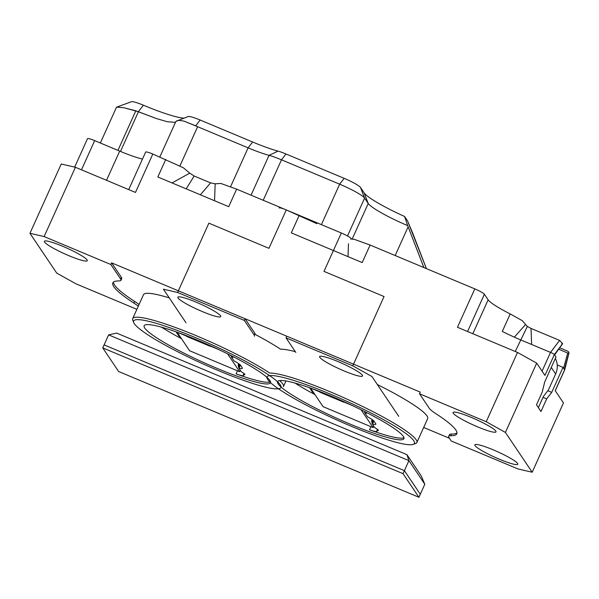 <?xml version="1.0" encoding="UTF-8"?>
<svg xmlns="http://www.w3.org/2000/svg" width="599" height="599" viewBox="0 0 599 599"><rect width="100%" height="100%" fill="white"/><g stroke="black" fill="none" stroke-linecap="round" stroke-linejoin="round"><path stroke-width="0.9" d="M131.451 101.718A15.709 2.052 24.3 0 1 143.401 105.207A57.279 7.48 -155.7 0 0 183.766 118.168A57.279 7.48 -155.7 0 1 143.401 105.207L138.376 111.699L156.504 118.587L167.151 121.687L175.005 122.353L167.151 121.687L156.504 118.587L135.816 110.793L117.943 150.379L135.816 110.793L124.158 107.798L116.79 107.109L124.158 107.798L138.376 111.699L143.401 105.207A15.709 2.052 24.3 0 0 131.451 101.718L116.79 107.109L131.451 101.718M188.198 116.535A15.709 2.052 24.3 0 1 200.156 120.032L252.636 142.008A47.119 6.147 -155.7 0 0 278.033 151.12A14.78 1.932 24.3 0 1 286 153.98L344.185 178.345A15.709 2.052 24.3 0 1 360.493 187.45L364.117 192.841A47.119 6.147 -155.7 0 0 404.572 216.464L407.575 220.919L412.689 233.071L426.413 268.622L407.575 220.919L404.572 216.464L407.687 225.628A38.8 5.062 24.3 0 1 368.235 203.495L364.604 198.104L347.517 235.954L364.604 198.104A24.02 3.137 24.3 0 0 339.663 184.185A24.02 3.137 24.3 0 1 364.604 198.104L368.235 203.495A38.8 5.062 24.3 0 0 407.687 225.628L404.572 216.464A47.119 6.147 -155.7 0 1 364.117 192.841L368.235 203.495L352.227 238.949L368.235 203.495L364.117 192.841L360.493 187.45L364.604 198.104L360.493 187.45A15.709 2.052 24.3 0 0 344.185 178.345L339.663 184.185L281.485 159.821L339.663 184.185L321.401 224.64L339.663 184.185L344.185 178.345L286 153.98L281.485 159.821L263.216 200.268L281.485 159.821A23.099 3.017 24.3 0 0 269.033 155.351A23.099 3.017 24.3 0 1 281.485 159.821L286 153.98A14.78 1.932 24.3 0 0 278.033 151.12L269.033 155.351A38.8 5.062 -155.7 0 1 248.113 147.848A38.8 5.062 -155.7 0 0 269.033 155.351L251.056 195.177L269.033 155.351L278.033 151.12A47.119 6.147 -155.7 0 1 252.636 142.008L248.113 147.848L230.57 186.716L248.113 147.848L197.633 126.711L248.113 147.848L252.636 142.008L200.156 120.032L195.686 125.805L197.633 126.711L179.91 165.968L197.633 126.711L183.953 121.095L178.787 120.347L177.049 120.646L178.787 120.347L183.953 121.095L195.686 125.805L200.156 120.032A15.709 2.052 24.3 0 0 188.198 116.535L175.971 121.365L188.198 116.535M408.144 226.811L407.687 225.628L408.144 226.811L395.175 255.533L408.144 226.811L423.875 267.551L408.144 226.811M175.687 121.852L175.005 122.353L175.687 121.852M371.62 420.977L372.114 422.954M366.221 412.352A10.161 1.325 24.3 0 1 366.595 413.018A10.161 1.325 24.3 0 1 364.948 413.033L367.472 416.784A3.699 0.479 -155.7 0 0 367.741 416.934A14.78 1.932 -155.7 0 1 374.038 421.209L375.738 423.725A14.78 1.932 -155.7 0 1 375.858 424.219A14.78 1.932 -155.7 0 1 372.496 424.01A3.699 0.479 -155.7 0 0 372.293 423.957L374.817 427.708A10.161 1.325 24.3 0 1 378.351 430.494A10.161 1.325 24.3 0 1 377.25 430.614A3.699 0.479 -155.7 0 0 376.853 430.659A3.699 0.479 -155.7 0 0 376.883 430.786L376.913 430.816A14.78 1.932 -155.7 0 1 377.033 431.31A14.78 1.932 -155.7 0 1 369.538 429.768L370.931 426.69M364.402 411.423L364.948 413.033M403.973 437.697A69.289 9.045 24.3 0 1 369.538 429.768M347.592 403.329A10.161 1.325 24.3 0 0 343.19 401.981L320.832 392.615A3.699 0.479 -155.7 0 1 320.532 392.442A14.78 1.932 -155.7 0 0 316.504 390.286M372.031 423.126L373.259 420.408L372.069 423.066L372.293 423.957M557.212 364.948L563.008 367.374L564.423 369.478L568.893 352.998A19.4 3.968 -67.3 0 1 568.915 352.968L564.632 369.793A3.699 0.479 -155.7 0 1 564.67 369.905A3.699 0.479 -155.7 0 0 564.67 369.905L569.005 352.886M542.08 371.14L550.541 352.399A3.699 0.479 -155.7 0 1 554.375 354.541L562.626 343.609A19.4 3.968 112.7 0 1 562.611 343.661L554.584 354.855L555.999 356.959L544.716 381.952L542.2 392.158L536.479 404.827L540.987 411.52L546.7 398.852L551.724 392.367L563.008 367.374M554.375 354.541L544.955 375.416L536.697 363.144L505.414 432.433L532.182 472.222L563.464 402.932L555.206 390.66L564.632 369.793M514.361 337.162A38.8 5.062 24.3 0 0 520.509 339.828L531.635 344.485L531.021 328.432L527.322 326.455L522.253 320.645L510.206 313.913L502.291 331.442A38.8 5.062 -155.7 0 0 514.361 337.162L525.495 324.591M562.626 343.609L559.593 340.397L550.541 352.399L531.635 344.485M316.834 223.659L286.277 209.927L268.936 248.33L208.879 223.172L177.596 292.462L244.325 320.413L245.081 318.743L254.867 333.299A36.951 4.822 24.3 0 1 255.211 334.452A82.677 10.789 -155.7 0 1 280.557 349.21A82.677 10.789 -155.7 0 1 295.3 351.658M279.112 207.988A9.24 1.205 24.3 0 1 286.277 209.927M532.182 472.222L518 468.95L451.264 441.006L448.98 437.607A36.951 4.822 -155.7 0 1 448.666 436.379A36.951 4.822 -155.7 0 1 450.635 435.75A115.48 15.072 -155.7 0 0 456.797 433.811A115.48 15.072 -155.7 0 0 435.72 413.572A36.951 4.822 -155.7 0 1 429.288 408.331L419.495 393.775L486.231 421.726L517.514 352.437L457.456 327.279L474.797 288.883L370.107 245.036L362.193 262.572L291.294 232.876L299.208 215.341M254.433 336.196A36.951 4.822 -155.7 0 0 254.118 334.961L244.325 320.413M309.533 387.733L312.139 391.611L312.461 390.9M314.056 393.266A14.78 1.932 24.3 0 1 312.139 391.611M331.389 396.216A69.289 9.045 -155.7 0 0 277.614 381.645A69.289 9.045 -155.7 0 0 368.789 431.437A69.289 9.045 -155.7 0 0 403.921 438.678A69.289 9.045 -155.7 0 0 331.389 396.216M351.71 426.428A80.828 10.55 -155.7 0 0 413.22 444.398A80.828 10.55 -155.7 0 0 345.106 400.544A80.828 10.55 -155.7 0 0 267.169 378.456A80.828 10.55 -155.7 0 0 351.71 426.428M505.414 432.433L486.231 421.726M499.499 459.268A23.556 3.077 -155.7 0 0 517.783 464.225A23.556 3.077 -155.7 0 0 497.574 451.728A23.556 3.077 -155.7 0 0 474.842 444.832A23.556 3.077 -155.7 0 0 499.499 459.268M477.74 426.915A23.556 3.077 -155.7 0 0 496.017 431.872A23.556 3.077 -155.7 0 0 475.816 419.375A23.556 3.077 -155.7 0 0 453.076 412.479A23.556 3.077 -155.7 0 0 477.74 426.915M472.828 333.718L488.14 299.814A38.8 5.062 -155.7 0 0 510.206 313.913M350.632 238.979L354.234 239.323L370.107 245.036M474.797 288.883A9.24 1.205 24.3 0 1 484.389 294.236L467.557 331.509M488.14 299.814L484.389 294.236M186.012 322.794L163.415 289.197L177.596 292.462M423.673 427.461L449.407 438.243M202.469 311.63A23.556 3.077 -155.7 0 0 220.754 316.586A23.556 3.077 -155.7 0 0 200.545 304.09A23.556 3.077 -155.7 0 0 177.813 297.194A23.556 3.077 -155.7 0 0 202.469 311.63M245.081 318.743L420.251 392.105L419.495 393.775M517.514 352.437L536.697 363.144M448.666 436.379L449.422 434.709A36.951 4.822 24.3 0 1 451.391 434.088A115.48 15.072 -155.7 0 0 456.985 432.89M133.704 322.562A80.828 10.55 -155.7 0 0 218.246 370.534A80.828 10.55 -155.7 0 0 279.755 388.504A80.828 10.55 -155.7 0 0 211.649 344.65A80.828 10.55 -155.7 0 0 133.704 322.562L132.776 320.166A82.677 10.789 24.3 0 1 132.708 318.571A82.677 10.789 24.3 0 1 187.39 332.086A82.677 10.789 24.3 0 1 269.775 373.087A82.677 10.789 24.3 0 1 355.581 403.097A82.677 10.789 24.3 0 1 416.874 442.519L427.656 418.641A82.677 10.789 -155.7 0 0 377.333 384.536M416.874 442.519A82.677 10.789 24.3 0 1 415.631 443.515L413.22 444.398M314.947 394.584A69.289 9.045 24.3 0 1 295.09 383.105M348.012 256.627L348.491 243.726M559.593 340.397L531.021 328.432M561.637 343.983L562.536 343.841M515.245 351.486L527.322 326.455M558.665 349.239L567.725 353.028L568.893 352.998M559.691 347.809L566.504 350.662C568.316 351.373 569.125 352.137 568.915 352.968M310.589 388.107L323.056 406.639L373.102 427.604L361.115 409.783M373.102 427.604L373.761 426.136M352.526 405.628L344.687 402.348M319.02 391.596L311.293 388.362M551.724 392.367L547.808 390.728M546.7 398.852L543.016 397.309M555.34 358.419A18.479 17.925 146.1 0 1 555.647 373.948L548.444 389.904L543.428 396.388L538.359 407.62M108.636 334.878L104.114 344.897L404.407 470.664L420.288 494.28L404.407 470.664L104.114 344.897L102.751 347.899L118.639 371.515L418.933 497.282L403.045 473.667L408.93 460.646L108.636 334.878L116.648 333.081L406.931 454.656L414.927 466.554M406.931 454.656L408.93 460.646L424.811 484.262L418.933 497.282M414.942 466.554L421.314 476.04L424.811 484.262M403.045 473.667L102.751 347.899M238.155 365.076L238.649 367.06M232.756 356.45A10.161 1.325 24.3 0 1 233.131 357.124A10.161 1.325 24.3 0 1 231.484 357.139L234.007 360.89A3.699 0.479 -155.7 0 0 234.276 361.032A14.78 1.932 -155.7 0 1 240.581 365.315L242.273 367.831A14.78 1.932 -155.7 0 1 242.4 368.325A14.78 1.932 -155.7 0 1 239.038 368.115A3.699 0.479 -155.7 0 0 238.829 368.063L241.352 371.807A10.161 1.325 24.3 0 1 244.886 374.6A10.161 1.325 24.3 0 1 243.793 374.719A3.699 0.479 -155.7 0 0 243.389 374.764A3.699 0.479 -155.7 0 0 243.426 374.884L243.449 374.922A14.78 1.932 -155.7 0 1 243.576 375.416A14.78 1.932 -155.7 0 1 236.081 373.873L237.466 370.796M230.937 355.529L231.484 357.139M269.894 382.035A69.289 9.045 24.3 0 1 236.081 373.873M214.128 347.435A10.161 1.325 24.3 0 0 209.725 346.087L187.375 336.72A3.699 0.479 -155.7 0 1 187.068 336.548A14.78 1.932 -155.7 0 0 183.039 334.384M239.802 364.514L238.604 367.165L238.829 368.063M295.824 352.429L286.037 337.881L352.766 365.832L371.949 376.531L398.717 416.327M215.176 183.811L220.776 183.429L236.642 189.142L228.728 206.67L214.547 200.732L215.176 183.811L210.578 182.882L194.181 176.016L189.763 173.171L183.369 167.765L152.812 154.033L135.479 192.436L75.414 167.278L44.131 236.568L110.86 264.518L111.616 262.849L121.402 277.397A36.951 4.822 24.3 0 1 121.717 278.632L120.968 280.302A36.951 4.822 -155.7 0 0 120.654 279.067L110.86 264.518M74.665 167.106L87.499 138.691A9.24 1.205 24.3 0 1 94.672 140.63L81.486 169.824M106.517 180.306L119.695 151.113L94.672 140.63M119.695 151.113A38.8 5.062 -155.7 0 0 142.48 159.094M128.71 189.598L145.647 152.094A9.24 1.205 24.3 0 1 152.812 154.033M176.069 331.839L178.674 335.717L178.996 334.998M180.591 337.372A14.78 1.932 24.3 0 1 178.674 335.717M197.925 340.322A69.289 9.045 -155.7 0 0 144.157 325.751A69.289 9.045 -155.7 0 0 235.325 375.543A69.289 9.045 -155.7 0 0 270.456 382.783A69.289 9.045 -155.7 0 0 197.925 340.322M344.275 371.021A23.556 3.077 -155.7 0 0 362.56 375.97A23.556 3.077 -155.7 0 0 342.351 363.473A23.556 3.077 -155.7 0 0 319.611 356.585A23.556 3.077 -155.7 0 0 344.275 371.021M352.766 365.832L384.049 296.542L323.992 271.384L341.333 232.989L236.642 189.142M341.333 232.989A9.24 1.205 24.3 0 1 350.924 238.335L351.313 238.919M136.879 309.339L75.901 283.799L56.718 273.092L29.95 233.303L61.233 164.014L75.414 167.278M138.272 306.239A36.951 4.822 -155.7 0 0 133.914 303.109L134.67 301.439A36.951 4.822 24.3 0 1 139.028 304.569M120.968 280.302A36.951 4.822 -155.7 0 1 118.991 280.924A115.48 15.072 -155.7 0 0 112.837 282.87A115.48 15.072 -155.7 0 0 133.914 303.109M44.131 236.568L29.95 233.303M69.005 255.736A23.556 3.077 -155.7 0 0 87.289 260.685A23.556 3.077 -155.7 0 0 67.081 248.188A23.556 3.077 -155.7 0 0 44.348 241.3A23.556 3.077 -155.7 0 0 69.005 255.736M111.616 262.849L286.786 336.211L286.037 337.881M214.547 200.732L172.01 182.92L189.763 173.171M165.743 159.446L157.829 176.975L172.01 182.92M113.406 282.122A115.48 15.072 -155.7 0 0 134.67 301.439M169.255 297.875A82.677 10.789 -155.7 0 0 143.49 294.701L132.708 318.571M279.703 380.567A82.677 10.789 24.3 0 1 283.409 386.617L285.955 380.971M181.482 338.69A69.289 9.045 24.3 0 1 161.625 327.211M200.373 194.795L210.578 182.882M186.192 188.857L194.181 176.016M177.124 332.213L189.591 350.744L239.637 371.709L227.65 353.889M239.637 371.709L240.296 370.242M219.062 349.734L211.222 346.447M185.555 335.702L177.836 332.467M178.659 120.354L175.971 121.365L178.659 120.354M120.489 151.442L138.429 111.721L120.489 151.442M372.518 419.824L371.747 421.524M377.714 429.595L377.25 430.614M373.866 420.985L372.496 424.01M254.118 334.961L254.867 333.299M451.391 434.088L450.635 435.75M563.592 368.25L567.725 353.028M555.647 373.948L551.267 367.442M239.053 363.93L238.282 365.63M244.25 373.701L243.793 374.719M240.401 365.083L239.038 368.115M120.654 279.067L121.402 277.397M159.828 156.968L175.777 121.649L159.828 156.968M100.347 143.011L116.565 107.079L100.347 143.011M372.226 419.622L371.552 421.119M555.258 390.735L564.662 369.912M267.169 378.456L266.63 377.071M377.437 429.371L376.853 430.659M554.562 354.96L562.528 343.848M238.567 367.232L239.795 364.506M238.761 363.728L238.088 365.225M243.973 373.477L243.389 374.764"/></g></svg>
